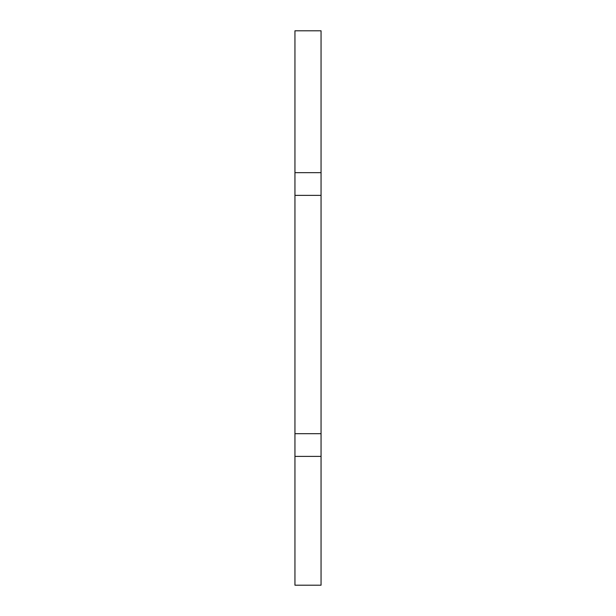 <?xml version="1.0" encoding="UTF-8"?>
<svg xmlns="http://www.w3.org/2000/svg" width="616" height="616" viewBox="0 0 616 616"><rect width="100%" height="100%" fill="white"/><g stroke="black" fill="none" stroke-linecap="round" stroke-linejoin="round"><path stroke-width="0.92" d="M321.051 30.8L321.051 585.2L294.949 585.2L294.949 30.8L321.051 30.8M321.051 172.665L294.949 172.665M321.051 195.364L294.949 195.364M321.051 433.702L294.949 433.702M321.051 456.402L294.949 456.402M321.051 585.2L294.949 585.2"/></g></svg>
